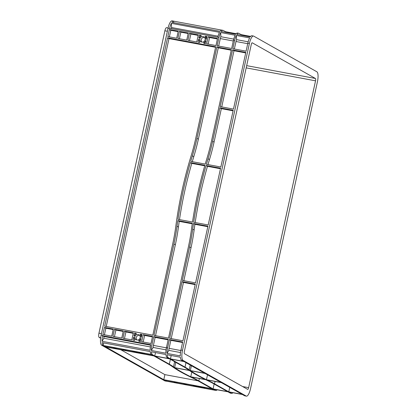 <?xml version="1.0" encoding="UTF-8"?>
<svg xmlns="http://www.w3.org/2000/svg" width="417" height="417" viewBox="0 0 417 417"><rect width="100%" height="100%" fill="white"/><g stroke="black" fill="none" stroke-linecap="round" stroke-linejoin="round"><path stroke-width="0.63" d="M198.195 386.34A2.815 0.271 -167.7 0 0 196.209 386.173A2.815 0.271 -167.7 0 0 199.727 387.205A2.815 0.271 -167.7 0 0 201.708 387.372A2.815 0.271 -167.7 0 0 198.195 386.34M137.547 352.094A2.815 0.271 -167.7 0 0 135.567 351.927A2.815 0.271 -167.7 0 0 139.08 352.959A2.815 0.271 -167.7 0 0 141.061 353.126A2.815 0.271 -167.7 0 0 137.547 352.094M139.528 335.336A2.815 2.674 -60.5 0 0 139.518 335.336A2.815 2.674 -60.5 0 0 136.891 340.006M138.1 334.533A2.815 2.674 -60.5 0 0 136.119 339.719A2.815 2.674 -60.5 0 0 140.018 338.187A2.815 2.674 -60.5 0 0 138.1 334.533M204.486 37.415A2.815 2.674 -60.5 0 0 204.471 37.415A2.815 2.674 -60.5 0 0 201.849 42.081A2.815 2.674 -60.5 0 0 203.845 36.899A2.815 2.674 -60.5 0 0 199.946 38.437A2.815 2.674 -60.5 0 0 201.864 42.086M250.513 388.717L317.415 81.878A8.96 2.664 100.6 0 0 316.878 71.787L253.739 36.133A8.96 2.664 100.6 0 0 253.484 36.039A8.96 2.664 100.6 0 0 249.402 43.472L182.5 350.311A8.96 2.664 100.6 0 0 183.037 360.403L246.176 396.056A8.96 2.664 100.6 0 0 246.431 396.15A8.96 2.664 100.6 0 0 250.513 388.717M220.572 168.223L208.198 224.972L193.681 222.261A416.802 395.952 119.5 0 1 206.055 165.513L220.572 168.223M207.932 226.186L195.573 282.882L182.312 280.406L189.61 246.927A208.401 197.976 -60.5 0 0 192.711 229.188A416.802 395.952 119.5 0 1 193.498 223.491L207.932 226.186M245.827 52.401L233.463 109.098L220.202 106.622L232.566 49.925L245.827 52.401M233.197 110.312L220.838 167.008L206.405 164.314A416.802 395.952 119.5 0 1 208.062 158.783A208.401 197.976 -60.5 0 0 212.639 141.316L219.936 107.836L233.197 110.312M167.577 37.796L215.698 46.777L195.771 138.168A208.401 197.976 119.5 0 1 191.195 155.635A416.802 395.952 -60.5 0 0 175.844 226.04A208.401 197.976 119.5 0 1 172.742 243.778L152.82 335.174L104.698 326.193L167.577 37.796L168.994 38.599L215.584 47.293M216.871 46.996L231.393 49.706L211.466 141.097A208.401 197.976 119.5 0 1 206.889 158.564A416.802 395.952 -60.5 0 0 205.227 164.095L190.71 161.384A416.802 395.952 119.5 0 1 192.367 155.854A208.401 197.976 -60.5 0 0 196.944 138.387L216.871 46.996L218.289 47.793L231.279 50.222M182.943 340.793L169.683 338.323L182.047 281.626L195.307 284.097L182.943 340.793M104.432 327.408L113.288 329.06L111.74 336.154L102.884 334.502L104.432 327.408L105.85 328.21L113.174 329.576M112.913 336.373L114.461 329.279L123.317 330.931L121.769 338.025L112.913 336.373M179.419 31.358L188.275 33.011L186.727 40.105L177.871 38.453L179.419 31.358L180.837 32.161L188.161 33.527M169.391 29.487L178.247 31.139L176.699 38.234L167.843 36.581L169.391 29.487L170.808 30.285L178.132 31.656M140.592 334.158L142.03 334.424L141.321 337.353A0.417 0.396 119.5 0 1 141.009 336.978A3.649 3.466 -60.5 0 0 140.195 334.841A0.417 0.396 119.5 0 1 140.592 334.158L141.926 334.914M138.965 340.481A3.649 3.466 -60.5 0 0 140.612 338.797A0.417 0.396 119.5 0 1 141.055 338.568L140.487 341.518L139.043 341.252A0.417 0.396 119.5 0 1 138.965 340.481L140.383 341.278A3.649 3.466 -60.5 0 0 140.56 341.179M134.415 340.387L132.971 340.116L133.68 337.191A0.417 0.396 119.5 0 1 133.993 337.562A3.649 3.466 -60.5 0 0 134.811 339.704A0.417 0.396 119.5 0 1 134.415 340.387M136.041 334.064A3.649 3.466 -60.5 0 0 134.389 335.742A0.417 0.396 119.5 0 1 133.946 335.977L134.519 333.021L135.963 333.292A0.417 0.396 119.5 0 1 136.041 334.064M199.373 42.466L197.929 42.195L198.638 39.271A0.417 0.396 119.5 0 1 198.951 39.641A3.649 3.466 -60.5 0 0 199.769 41.783A0.417 0.396 119.5 0 1 199.373 42.466M200.999 36.143A3.649 3.466 -60.5 0 0 199.347 37.822A0.417 0.396 119.5 0 1 198.904 38.051L199.477 35.101L200.916 35.372A0.417 0.396 119.5 0 1 200.999 36.143M205.545 36.237L206.988 36.503L206.279 39.427A0.417 0.396 119.5 0 1 205.967 39.057A3.649 3.466 -60.5 0 0 205.154 36.92A0.417 0.396 119.5 0 1 205.545 36.237L206.884 36.988M203.923 42.555A3.649 3.466 -60.5 0 0 205.571 40.876A0.417 0.396 119.5 0 1 206.014 40.647L205.445 43.597L204.002 43.326A0.417 0.396 119.5 0 1 203.923 42.555L205.341 43.358A3.649 3.466 -60.5 0 0 205.518 43.259M188.437 246.708L168.51 338.104L153.993 335.393L173.92 244.002A208.401 197.976 -60.5 0 0 177.017 226.259A416.802 395.952 119.5 0 1 177.809 220.567L192.326 223.272A416.802 395.952 -60.5 0 0 191.533 228.969A208.401 197.976 119.5 0 1 188.437 246.708M133.346 332.802L131.798 339.897L122.942 338.244L124.49 331.15L133.346 332.802M206.618 43.816L208.161 36.722L217.512 38.468L215.964 45.562L206.618 43.816M152.554 336.389L151.006 343.483L141.66 341.737L143.208 334.642L152.554 336.389M198.299 34.882L196.756 41.976L187.9 40.324L189.448 33.23L198.299 34.882M192.508 222.042A416.802 395.952 119.5 0 1 204.877 165.294L190.361 162.583A416.802 395.952 -60.5 0 0 177.986 219.332L192.508 222.042M166.435 347.627L167.608 347.846L169.417 339.537L182.682 342.013L180.936 350.019A8.96 2.664 100.6 0 0 180.285 355.894L167.024 353.423A8.96 2.664 -79.4 0 1 167.608 347.846L166.435 347.627A8.96 2.664 100.6 0 0 165.846 353.204L151.329 350.494A8.96 2.664 -79.4 0 1 151.918 344.916L153.727 336.608L168.244 339.318L166.435 347.627M234.359 48.992L236.064 41.2A3.753 1.115 -79.4 0 1 236.575 39.651L236.35 35.455L249.611 37.931A8.96 2.664 100.6 0 0 247.839 43.18L246.093 51.182L232.832 48.711L234.641 40.397L233.468 40.178L231.654 48.492L217.137 45.781L218.951 37.473L169.656 28.273L169.589 28.575L168.025 28.283A8.96 2.664 -79.4 0 1 172.106 20.85L173.67 21.142A8.96 2.664 -79.4 0 1 173.842 21.194L221.641 30.107M166.769 381.268A8.96 2.664 -79.4 0 1 166.623 381.253L165.054 380.961A8.96 2.664 -79.4 0 1 164.798 380.867L101.659 345.213A8.96 2.664 -79.4 0 1 101.123 335.122L168.025 28.283M101.123 335.122L102.686 335.414L102.624 335.716L150.74 344.697A8.96 2.664 100.6 0 0 150.156 350.275L102.035 341.294A8.96 2.664 -79.4 0 1 102.624 335.721L104.036 336.519L150.641 345.213M233.468 40.178A8.96 2.664 -79.4 0 1 235.178 35.236L220.656 32.531L220.88 36.722A3.753 1.115 -79.4 0 0 220.369 38.27L218.664 46.063M234.641 40.397L234.641 40.402A8.96 2.664 100.6 0 1 236.35 35.455M218.951 37.473L218.951 37.473A8.96 2.664 100.6 0 1 220.656 32.531M180.493 352.553L168.822 350.374A3.753 1.115 100.6 0 1 169.026 348.648L170.834 340.335L182.568 342.529M166.06 349.858L153.133 347.444A3.753 1.115 100.6 0 1 153.336 345.719L155.145 337.41L168.134 339.834M184.053 361.565L204.768 373.262L190.329 370.567A416.802 40.23 12.3 0 1 189.198 369.764A208.401 20.115 -167.7 0 0 185.012 367.122L170.788 359.089L184.053 361.565M205.107 373.455L220.979 382.415L206.457 379.705A416.802 40.23 12.3 0 1 190.59 370.744L205.107 373.455M105.803 346.96L153.925 355.941L168.145 363.973A208.401 20.115 12.3 0 1 172.33 366.616A416.802 40.23 -167.7 0 0 192.018 377.734A208.401 20.115 12.3 0 1 197.684 380.653L211.904 388.686L163.787 379.705L105.803 346.96M155.098 356.16L169.615 358.87L183.84 366.903A208.401 20.115 12.3 0 1 188.02 369.545A416.802 40.23 -167.7 0 0 189.156 370.348L174.64 367.638A416.802 40.23 12.3 0 1 173.503 366.835A208.401 20.115 -167.7 0 0 169.318 364.192L155.098 356.16M242.032 394.305L228.771 391.834L214.547 383.802A208.401 20.115 -167.7 0 0 208.886 380.883A416.802 40.23 12.3 0 1 206.884 379.913L221.318 382.608L242.032 394.305M142.254 352.886L151.6 354.627L153.581 355.748L144.235 354.007L142.254 352.886M202.897 387.132L212.243 388.879L214.229 389.999L204.883 388.253L202.897 387.132M134.373 352.167L125.913 350.588L123.927 349.467L132.392 351.046L134.373 352.167M103.479 345.651L113.116 347.45L115.102 348.57L105.465 346.767L103.479 345.651M164.126 379.897L173.764 381.696L175.745 382.816L166.112 381.018L164.126 379.897M195.02 386.413L186.555 384.834L184.575 383.713L193.035 385.292L195.02 386.413M136.99 352.652L135.259 352.052A3.649 0.354 -167.7 0 0 137.026 352.584L137.005 352.579M135.447 351.693A3.649 0.354 -167.7 0 0 134.748 351.75A3.649 0.354 -167.7 0 0 134.748 351.766L133.565 351.265L135.457 351.646M139.638 352.396L141.368 353.001A3.649 0.354 -167.7 0 0 139.601 352.469L139.341 352.37L139.638 352.396M200.28 386.642L202.016 387.247A3.649 0.354 -167.7 0 0 200.249 386.715L199.988 386.622L200.28 386.642M201.823 387.607A3.649 0.354 -167.7 0 0 202.521 387.549A3.649 0.354 -167.7 0 0 202.521 387.534L203.71 388.034L201.823 387.607M197.637 386.898L195.907 386.298A3.649 0.354 -167.7 0 0 197.668 386.83L197.653 386.825M196.094 385.939A3.649 0.354 -167.7 0 0 195.396 385.996A3.649 0.354 -167.7 0 0 195.396 386.012L194.213 385.511L196.105 385.892M213.374 383.583L227.599 391.615L213.077 388.905L198.857 380.872A208.401 20.115 -167.7 0 0 193.196 377.953A416.802 40.23 12.3 0 1 191.189 376.984L205.706 379.694A416.802 40.23 -167.7 0 0 207.713 380.664A208.401 20.115 12.3 0 1 213.374 383.583M183.402 383.494L185.383 384.615L176.923 383.035L174.937 381.915L183.402 383.494M142.239 353.324L143.062 353.788L141.181 353.355A3.649 0.354 -167.7 0 0 141.879 353.303A3.649 0.354 -167.7 0 0 141.879 353.288L142.239 353.324M122.754 349.248L124.735 350.369L116.275 348.789L114.289 347.669L122.754 349.248M205.284 379.486A416.802 40.23 12.3 0 1 189.412 370.525L174.895 367.815A416.802 40.23 -167.7 0 0 190.767 376.78L205.284 379.486M164.798 380.867L215.74 390.406L213.421 389.097L227.937 391.803L230.262 393.116L231.435 393.335L229.11 392.022L242.371 394.498L244.612 395.764A8.96 2.664 100.6 0 0 244.868 395.858L246.431 396.15M103.692 342.915L103.14 345.453A8.96 2.664 -79.4 0 1 102.108 342.623L150.224 351.599A8.96 2.664 100.6 0 0 151.262 354.434L152.434 354.653A8.96 2.664 -79.4 0 1 151.397 351.818L165.919 354.528A8.96 2.664 100.6 0 0 166.951 357.359L168.129 357.577A8.96 2.664 -79.4 0 1 167.092 354.747L180.352 357.223A8.96 2.664 100.6 0 0 181.473 360.106L183.709 361.372L170.449 358.896L168.124 357.583L166.951 357.364L169.276 358.677L154.759 355.967L152.434 354.659L101.659 345.213M231.435 393.335L231.435 393.33A8.96 2.664 100.6 0 0 231.607 393.382A8.96 2.664 100.6 0 0 232.9 392.731M215.74 390.406L215.745 390.401A8.96 2.664 100.6 0 0 215.912 390.453A8.96 2.664 100.6 0 0 217.205 389.801M238.8 33.313L241.151 34.627L250.627 36.399M223.137 30.389L225.456 31.702L236.194 33.704M238.826 33.318L238.826 33.324A8.96 2.664 100.6 0 0 238.654 33.271A8.96 2.664 100.6 0 0 236.919 34.491L250.179 36.967A8.96 2.664 100.6 0 1 251.92 35.747L253.484 36.039M173.842 21.189L173.519 22.659M153.133 347.444L151.329 350.494M102.035 341.294L103.838 338.244L150.365 346.928M220.88 36.722L233.734 39.12M223.131 30.394A8.96 2.664 100.6 0 0 222.965 30.342A8.96 2.664 100.6 0 0 221.229 31.562L235.746 34.272A8.96 2.664 -79.4 0 1 237.482 33.052L238.654 33.271M171.215 28.559A3.753 1.115 -79.4 0 1 171.585 27.522L171.361 23.331L219.483 32.312A8.96 2.664 -79.4 0 0 217.778 37.254M171.585 27.522L218.039 36.19M173.67 21.142A8.96 2.664 -79.4 0 0 171.934 22.362L220.051 31.343A8.96 2.664 -79.4 0 1 221.792 30.123L222.965 30.342M169.417 339.537L170.834 340.335M153.727 336.608L155.145 337.41M143.187 342.023L144.621 335.445L152.44 336.905M143.208 334.642L144.621 335.445M183.84 280.693L191.028 247.729A208.401 197.976 -60.5 0 0 194.129 229.991A416.802 395.952 119.5 0 1 194.916 224.294L207.822 226.702M171.215 338.604L183.464 282.424L195.192 284.613M155.52 335.68L175.333 244.8A208.401 197.976 -60.5 0 0 178.434 227.062A416.802 395.952 119.5 0 1 179.221 221.364L192.247 223.793M106.226 326.48L168.994 38.599M192.273 161.676A416.802 395.952 119.5 0 1 193.785 156.651A208.401 197.976 -60.5 0 0 198.362 139.189L218.289 47.793M221.735 106.908L233.984 50.723L245.712 52.912M207.968 164.606A416.802 395.952 119.5 0 1 209.48 159.581A208.401 197.976 -60.5 0 0 214.057 142.119L221.354 108.639L233.087 110.828M195.177 222.542A416.802 395.952 119.5 0 1 207.468 166.315L220.457 168.739M232.566 49.925L233.984 50.723M208.146 44.103L209.579 37.525L217.398 38.984M208.161 36.722L209.579 37.525M176.386 362.691L175.745 362.571A416.802 40.23 12.3 0 1 174.608 361.768A208.401 20.115 -167.7 0 0 174.071 361.388M197.96 380.81L164.892 374.638L120.857 349.769M228.771 391.834L229.746 387.367M213.077 388.905L214.145 384.015M163.787 379.705L164.892 374.638M170.449 358.896L171.189 355.513M154.759 355.967L155.494 352.584M144.235 354.007L144.391 353.282M204.883 388.253L205.039 387.534M225.456 31.702L225.321 32.328M241.151 34.627L241.016 35.257M116.275 348.789L116.432 348.065M125.913 350.588L126.07 349.863M105.465 346.767L105.621 346.047M166.112 381.018L166.268 380.294M176.923 383.035L177.079 382.311M186.555 384.834L186.712 384.114M114.446 336.66L115.879 330.082L123.203 331.447M104.417 334.788L105.85 328.21M114.461 329.279L115.879 330.082M124.475 338.531L125.908 331.953L133.231 333.319M124.49 331.15L125.908 331.953M179.404 38.739L180.837 32.161M189.427 40.611L190.866 34.032L198.19 35.398M189.448 33.23L190.866 34.032M169.375 36.868L170.808 30.285M141.733 335.794A3.649 3.466 -60.5 0 0 141.613 335.638A0.417 0.396 119.5 0 1 141.916 334.95M135.859 334.163L136.223 333.876M134.503 340.392L134.686 339.547M134.519 333.021L135.937 333.824M200.817 36.243L201.182 35.956M199.462 42.471L199.644 41.627M199.477 35.101L200.89 35.904M206.691 37.874A3.649 3.466 -60.5 0 0 206.566 37.718A0.417 0.396 119.5 0 1 206.874 37.03M103.838 338.244A3.753 1.115 -79.4 0 1 104.041 336.519M169.656 28.273A8.96 2.664 -79.4 0 1 171.361 23.331M236.575 39.651L248.167 41.815M247.635 389.369A2.085 0.62 100.6 0 0 247.693 389.389A2.085 0.62 100.6 0 0 248.641 387.659L315.544 80.82A2.085 0.62 100.6 0 0 315.419 78.474L252.28 42.821A2.085 0.62 100.6 0 0 252.222 42.8A2.085 0.62 100.6 0 0 251.274 44.525L184.371 351.364A2.085 0.62 100.6 0 0 184.496 353.71L247.635 389.369M231.607 393.382L230.434 393.163A8.96 2.664 -79.4 0 1 230.288 393.122M215.912 390.453L214.739 390.234A8.96 2.664 -79.4 0 1 214.593 390.192M166.701 27.715A3.753 1.115 100.6 0 0 166.591 27.678A3.753 1.115 100.6 0 0 164.882 30.79L98.954 333.167A3.753 1.115 100.6 0 0 99.178 337.395L100.617 338.203M168.822 350.374L167.024 353.423M195.031 385.975L195.099 385.678M134.389 351.729L134.451 351.427M198.57 39.255L198.888 39.438M133.612 337.176L133.93 337.358M174.64 367.638L175.745 362.571M190.329 370.567L191.393 365.709M206.457 379.705L207.525 374.82M190.767 376.78L191.789 372.089M193.498 223.491L194.916 224.294M182.047 281.626L183.464 282.424M177.809 220.567L179.221 221.364M219.936 107.836L221.354 108.639M206.055 165.513L207.468 166.315M190.361 162.583L191.778 163.386A416.802 395.952 -60.5 0 0 179.482 219.613M204.731 165.804L191.778 163.386M180.936 350.019L182.5 350.311M247.839 43.18L249.402 43.472M244.612 395.764L246.176 396.056M181.473 360.106L183.037 360.403M180.827 350.53L169.088 348.341M166.393 347.841L153.399 345.412M233.291 40.996L220.301 38.572M247.724 43.691L235.991 41.502M140.612 338.797L141.029 339.031M205.571 40.876L205.988 41.111M248.641 387.659L242.621 386.538M315.544 80.82L246.181 67.877M315.419 78.474L246.666 65.646M100.679 337.671L99.178 337.395M101.446 333.636L98.954 333.167M167.379 31.254L164.882 30.79M205.154 36.92L206.566 37.718M205.967 39.057L206.384 39.292M140.195 334.841L141.613 335.638M141.009 336.978L141.426 337.212M195.104 385.986L195.166 385.689M134.456 351.739L134.524 351.442M169.318 364.192L170.386 359.303M173.503 366.835L174.608 361.768M185.012 367.122L185.987 362.66M189.198 369.764L190.225 365.052M208.886 380.883L209.011 380.314M214.547 383.802L215.063 381.44M193.196 377.953L193.316 377.385M198.857 380.872L199.368 378.511M192.711 229.188L194.129 229.991M189.61 246.927L191.028 247.729M177.017 226.259L178.434 227.062M173.92 244.002L175.333 244.8M196.944 138.387L198.362 139.189M192.367 155.854L193.785 156.651M212.639 141.316L214.057 142.119M208.062 158.783L209.48 159.581M168.098 27.96L166.591 27.678"/></g></svg>
